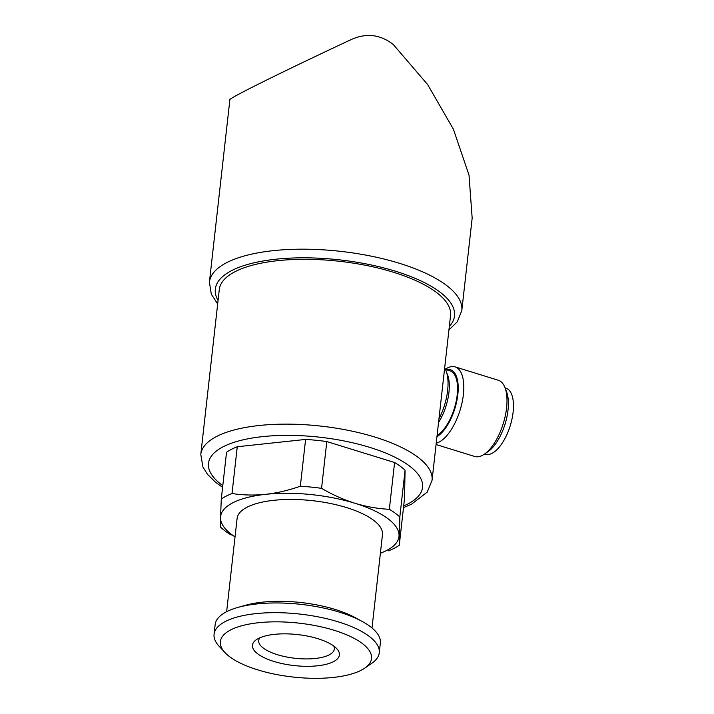 <?xml version="1.0" encoding="UTF-8"?>
<svg xmlns="http://www.w3.org/2000/svg" width="714" height="714" viewBox="0 0 714 714"><rect width="100%" height="100%" fill="white"/><g stroke="black" fill="none" stroke-linecap="round" stroke-linejoin="round"><path stroke-width="1.07" d="M200.795 454.372A116.355 41.474 -173.6 0 1 321.05 426.124A116.355 41.474 -173.6 0 1 432.059 480.308L450.552 315.481A116.355 41.474 -173.6 0 0 339.543 261.297A116.355 41.474 -173.6 0 0 219.287 289.536L200.795 454.372L202.91 466.974L207.417 474.248L215.637 482.334L222.598 487.305M380.392 553.189A89.759 31.996 -173.6 0 0 399.055 535.554A89.759 31.996 -173.6 0 0 354.956 503.272A89.759 31.996 -173.6 0 0 265.679 494.329C254.211 495.471 242.983 495.204 232.014 493.526L237.262 446.741A98.068 34.959 -173.6 0 0 226.534 452.283L221.286 499.068L220.51 517.659A89.759 31.996 -173.6 0 0 235.031 536.883M232.014 493.526A98.068 34.959 -173.6 0 0 221.286 499.068M388.55 550.78A98.068 34.959 -173.6 0 0 399.278 545.237L399.822 516.972A98.068 34.959 -173.6 0 0 389.344 509.296C377.956 508.761 366.487 506.753 354.956 503.272C343.434 499.621 332.305 494.641 321.559 488.34A98.068 34.959 -173.6 0 0 300.344 486.216C288.742 490.313 277.184 493.017 265.679 494.329A89.759 31.996 -173.6 0 0 220.51 517.659L220.742 527.334A98.068 34.959 -173.6 0 0 231.211 535.009M399.822 516.972L405.07 470.187L404.526 498.452L399.278 545.237M405.07 470.187A98.068 34.959 -173.6 0 0 394.592 462.511L389.344 509.296M237.262 446.741L305.592 439.431A98.068 34.959 -173.6 0 1 326.807 441.555L321.559 488.34M305.592 439.431L300.344 486.216M209.407 282.182A126.994 45.268 -173.6 0 1 340.658 251.355A126.994 45.268 -173.6 0 1 461.815 310.492L472.168 218.189L469.027 175.189L453.426 129.27L427.686 84.627L393.325 44.563C380.455 34.477 366.478 32.782 351.395 39.484C284.529 70.695 228.917 98.246 229.881 99.674L209.407 282.182L211.326 294.248L217.672 303.959M326.807 441.555L394.592 462.511M372.003 627.99L382.463 534.759A73.14 26.07 -173.6 0 0 312.687 500.701A73.14 26.07 -173.6 0 0 237.102 518.453L226.641 611.684M364.649 668.197L371.753 663.324A83.11 29.622 -173.6 0 0 379.259 652.792L380.348 643.082A83.11 29.622 -173.6 0 0 361.927 621.314L354.831 617.467A73.14 26.07 -173.6 0 0 245.723 605.231L237.949 607.409A83.11 29.622 -173.6 0 0 215.164 624.554L214.075 634.264A83.11 29.622 -173.6 0 0 219.055 646.197L224.91 652.516A76.059 27.114 -173.6 0 0 257.656 669.848A76.059 27.114 -173.6 0 0 364.649 668.197A76.059 27.114 -173.6 0 0 298.952 623.135A76.059 27.114 -173.6 0 0 224.91 652.516M361.927 621.314A83.11 29.622 -173.6 0 0 237.949 607.409M379.259 652.792A83.11 29.622 -173.6 0 0 299.969 614.085A83.11 29.622 -173.6 0 0 214.075 634.264M273.917 661.45A43.741 15.592 -173.6 0 0 323.817 664.832A43.741 15.592 -173.6 0 0 336.776 648.669A43.741 15.592 -173.6 0 0 297.667 634.585A43.741 15.592 -173.6 0 0 256.415 639.655A43.741 15.592 -173.6 0 0 273.917 661.45M259.914 637.763A38.047 13.566 -173.6 0 0 258.709 640.547A38.047 13.566 -173.6 0 0 277.38 654.684A38.047 13.566 -173.6 0 0 334.339 649.035A38.047 13.566 -173.6 0 0 333.786 646.054M444.652 368.005A38.235 16.833 107.2 0 1 438.94 418.931M445.474 369.486L450.016 370.887A34.575 15.217 107.2 0 1 456.282 400.795A34.575 15.217 107.2 0 1 437.084 435.531M446.089 369.673A35.816 15.762 107.2 0 1 457.629 396.216A35.816 15.762 107.2 0 1 436.95 436.682M445.349 369.236A39.895 17.564 107.2 0 1 447.455 367.96A39.895 17.564 107.2 0 1 455.086 366.889A39.895 17.564 107.2 0 1 461.467 405.204A39.895 17.564 107.2 0 1 436.227 443.171M455.086 366.889L498.283 380.241A39.895 17.564 107.2 0 1 504.994 387.684A39.895 17.564 107.2 0 1 503.272 423.545A39.895 17.564 107.2 0 1 484.449 454.122A39.895 17.564 107.2 0 1 474.712 456.469L436.075 444.527M504.994 387.684L506.601 391.897A35.816 15.762 107.2 0 1 505.057 424.098A35.816 15.762 107.2 0 1 488.162 451.543L484.449 454.122M505.084 387.916L505.914 388.175A34.575 15.217 107.2 0 1 510.242 425.696A34.575 15.217 107.2 0 1 485.484 454.238L484.654 453.979M449.329 326.369A120.345 42.894 -173.6 0 0 339.703 259.878A120.345 42.894 -173.6 0 0 218.065 300.424M403.687 505.914A107.716 38.395 -173.6 0 0 388.675 454.318A107.716 38.395 -173.6 0 0 248.856 438.628A107.716 38.395 -173.6 0 0 222.786 485.627M446.794 373.047A34.575 15.217 107.2 0 1 438.539 422.545M461.815 310.492L457.272 321.836L448.927 329.895M432.059 480.308L427.204 492.133L411.398 504.289L403.499 507.592"/></g></svg>
